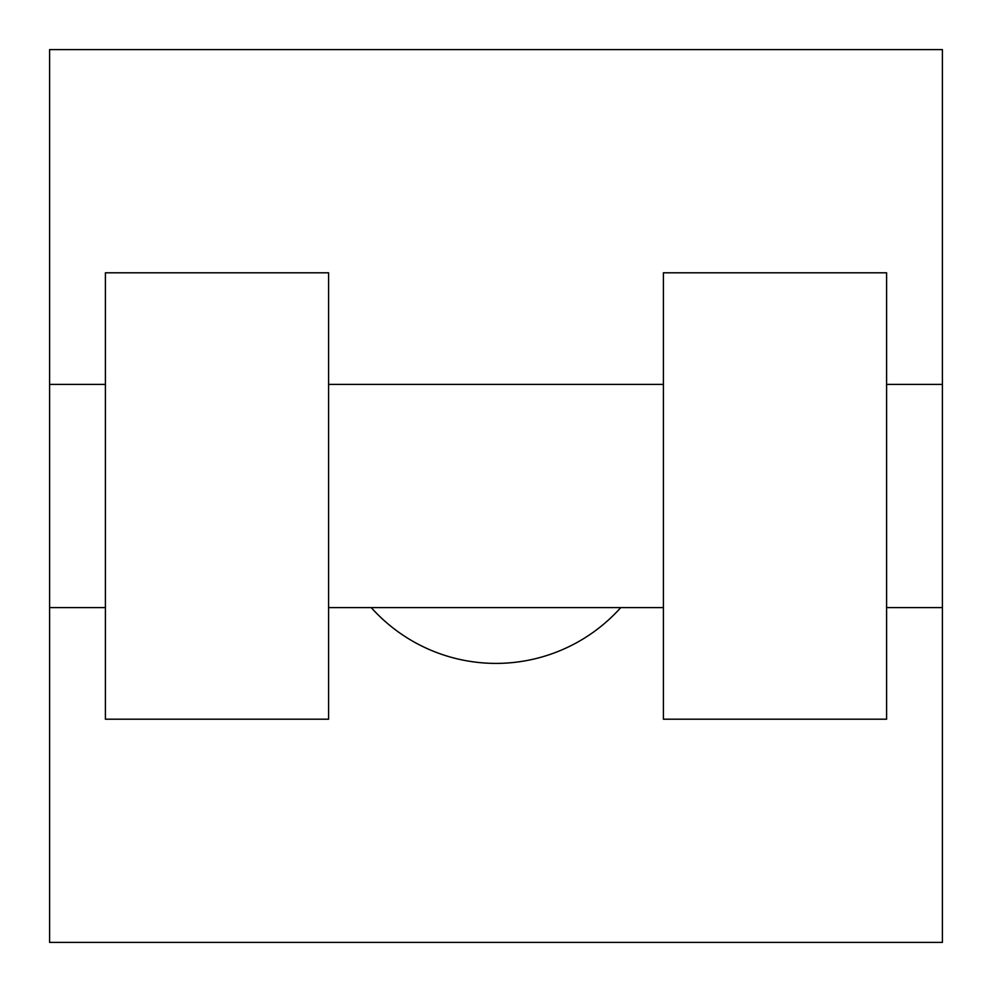 <?xml version="1.0" encoding="UTF-8"?>
<svg xmlns="http://www.w3.org/2000/svg" width="992" height="992" viewBox="0 0 992 992"><rect width="100%" height="100%" fill="white"/><g stroke="black" fill="none" stroke-linecap="round" stroke-linejoin="round"><path stroke-width="1.49" d="M371.231 607.6A167.4 167.4 0 0 0 620.769 607.6M942.4 384.4L942.4 942.4L49.6 942.4L49.6 49.6L942.4 49.6L942.4 384.4L886.6 384.4M663.4 272.8L663.4 719.2L886.6 719.2L886.6 272.8L663.4 272.8M328.6 719.2L328.6 272.8L105.4 272.8L105.4 719.2L328.6 719.2M663.4 384.4L328.6 384.4M663.4 607.6L328.6 607.6M942.4 607.6L886.6 607.6M49.6 607.6L105.4 607.6M49.6 384.4L105.4 384.4"/></g></svg>
